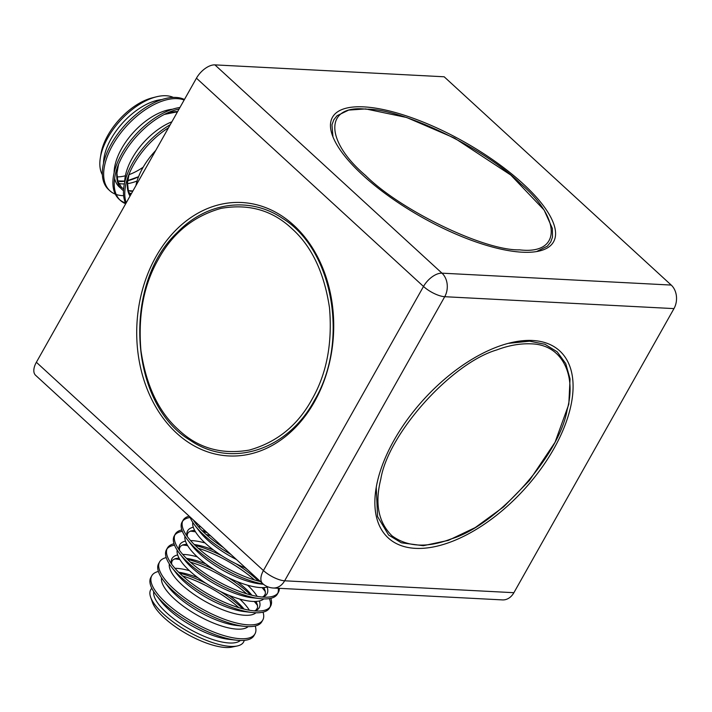 <?xml version="1.0" encoding="UTF-8"?>
<svg xmlns="http://www.w3.org/2000/svg" width="712" height="712" viewBox="0 0 712 712"><rect width="100%" height="100%" fill="white"/><g stroke="black" fill="none" stroke-linecap="round" stroke-linejoin="round"><path stroke-width="1.07" d="M522.225 252.199A126.878 43.201 -150.6 0 1 409.258 209.782A126.878 43.201 -150.6 0 1 332.299 135.111A126.878 43.201 -150.6 0 1 464.224 141.902A126.878 43.201 -150.6 0 1 538.37 251.229A126.878 43.201 -150.6 0 1 522.225 252.199M415.416 548.356A126.878 67.426 -47.5 0 1 376.016 488.646A126.878 67.426 -47.5 0 1 509.605 343.015A126.878 67.426 -47.5 0 1 560.976 434.836A126.878 67.426 -47.5 0 1 415.416 548.356M293.78 225.277A126.878 98.416 93 0 1 274.529 444.101A126.878 98.416 93 0 1 137.345 318.255A126.878 98.416 93 0 1 293.78 225.277M36.374 362.274L263.431 570.552A16.919 8.989 132.5 0 0 262.657 583.573L35.6 375.295A16.919 8.989 -47.5 0 1 36.374 362.274L196.45 78.186A16.919 8.989 -47.5 0 1 214.917 64.881L444.163 76.78L671.22 285.067A16.919 13.119 93 0 1 673.97 308.608L444.724 296.708A16.919 13.119 -87 0 0 441.974 273.168L671.22 285.067M513.895 592.696A16.919 13.119 93 0 1 502.458 599.904L273.212 588.005A16.919 13.119 -87 0 0 284.649 580.796A16.919 5.758 29.4 0 1 263.431 570.552L423.507 286.464A16.919 5.758 29.4 0 0 444.724 296.708L284.649 580.796L513.895 592.696L673.97 308.608M519.671 249.859C561.43 254.878 561.839 218.673 520.41 183.554C485.655 148.79 401.524 108.188 366.36 109.221C324.61 104.201 324.2 140.406 365.621 175.526C400.375 210.289 484.516 250.891 519.671 249.859M529.408 341.199A123.995 65.887 132.5 0 0 508.288 343.362L529.692 341.182L544.965 344.288L557.149 351.781L565.728 363.574L570.045 378.918L568.817 404.211L555.031 442.303L529.363 480.591L503.633 506.846L475.242 527.574L448.338 540.39L423.293 545.703L401.346 542.802L388.618 535.05L377.574 516.618L376.239 487.311M567.153 409.729C576.658 375.865 562.694 344.199 530.663 343.834C519.849 343.433 508.573 345.462 496.807 349.921C451.497 363.093 388.138 433.653 380.804 479.123C374.672 503.446 378.383 522.332 391.956 535.78C407.469 547.056 427.2 548.106 451.15 538.922C496.46 525.759 559.819 455.19 567.153 409.729M178.543 429.799C198.007 448.133 221.61 454.888 249.342 450.064C276.745 442.375 297.589 425.527 311.874 399.53C326.639 373.969 332.513 343.398 329.496 307.807C324.254 272.732 311.714 246.334 291.893 228.623C272.429 210.298 248.826 203.543 221.094 208.367C193.691 216.056 172.856 232.904 158.562 258.901C143.797 284.453 137.923 315.024 140.94 350.615C146.183 385.699 158.723 412.088 178.543 429.799M173.336 97.41A53.302 28.32 132.5 0 0 166.065 95.746A53.302 28.32 132.5 0 0 156.435 96.805A53.302 28.32 132.5 0 0 100.312 157.984A53.302 28.32 132.5 0 0 102.368 174.778M156.435 96.805L152.386 97.82A48.834 25.952 132.5 0 0 100.971 153.872L100.312 157.984M116.982 176.879A48.834 25.952 132.5 0 0 125.392 175.766M128.925 174.671A48.834 25.952 132.5 0 0 143.174 167.195M176.79 113.075A48.834 25.952 132.5 0 0 176.692 111.784M184.444 99.484A59.212 31.462 132.5 0 0 175.909 97.428A59.212 31.462 132.5 0 0 117.667 134.07A59.212 31.462 132.5 0 0 108.553 189.561L109.871 190.772A59.212 31.462 132.5 0 0 115.3 194.136M116.207 194.474A59.212 31.462 132.5 0 0 122.571 195.64A59.212 31.462 132.5 0 0 123.603 195.675M184.15 100.009A59.212 31.462 132.5 0 0 177.226 98.639A59.212 31.462 132.5 0 0 118.984 135.289A59.212 31.462 132.5 0 0 109.871 190.772M179.958 107.459A59.212 31.462 132.5 0 0 125.49 147.687A59.212 31.462 132.5 0 0 119.118 199.253L120.435 200.464A59.212 31.462 132.5 0 0 125.695 203.757M119.794 199.841A59.212 31.462 132.5 0 0 125.445 202.947M179.05 109.061A59.212 31.462 132.5 0 0 125.98 150.17A59.212 31.462 132.5 0 0 120.435 200.464M124.653 182.521A50.054 26.602 -47.5 0 1 171.877 121.796M170.221 124.725A59.212 31.462 132.5 0 0 125.766 203.632M168.513 127.768A59.212 31.462 132.5 0 0 126.229 202.804M135.921 185.601A50.054 26.602 -47.5 0 1 155.688 150.526M144.394 170.569A59.212 31.462 132.5 0 0 141.59 175.544M151.807 588.29A53.302 18.147 29.4 0 0 150.65 597.199A53.302 18.147 29.4 0 0 163.564 614.118A53.302 18.147 29.4 0 0 237.221 645.98A53.302 18.147 29.4 0 0 244.243 640.382M150.65 597.199L152.484 602.423A48.834 16.625 29.4 0 0 186.936 634.009A48.834 16.625 29.4 0 0 231.8 647.119L237.221 645.98M238.84 607.656A59.212 20.159 29.4 0 0 182.592 575.963M158.393 571.46A59.212 20.159 29.4 0 0 151.807 575.732L150.837 577.468A59.212 20.159 29.4 0 0 156.035 594.912A59.212 20.159 29.4 0 0 236.384 640.186A59.212 20.159 29.4 0 0 254.006 635.602L254.976 633.867A59.212 20.159 29.4 0 0 255.225 626.017M151.807 575.732A59.212 20.159 29.4 0 0 166.074 602.868A59.212 20.159 29.4 0 0 218.691 633.894A59.212 20.159 29.4 0 0 254.976 633.867M242.899 608.804A59.212 20.159 29.4 0 0 240.718 606.74A59.212 20.159 29.4 0 0 220.311 591.414M206.088 583.395A59.212 20.159 29.4 0 0 179.504 573.089M246.655 593.799A59.212 20.159 29.4 0 0 190.398 562.106M179.887 559.552A59.212 20.159 29.4 0 0 174.68 558.867M166.208 557.603A59.212 20.159 29.4 0 0 159.621 561.875L158.643 563.61A59.212 20.159 29.4 0 0 163.84 581.054A59.212 20.159 29.4 0 0 244.198 626.329A59.212 20.159 29.4 0 0 261.811 621.745L262.79 620.01A59.212 20.159 29.4 0 0 263.031 612.16M257.566 605.574A59.212 20.159 29.4 0 0 254.282 601.462M159.621 561.875A59.212 20.159 29.4 0 0 173.888 589.011A59.212 20.159 29.4 0 0 226.505 620.036A59.212 20.159 29.4 0 0 262.79 620.01M250.704 594.947A59.212 20.159 29.4 0 0 248.524 592.882A59.212 20.159 29.4 0 0 228.116 577.557M213.894 569.538A59.212 20.159 29.4 0 0 187.318 559.223M254.46 579.942A59.212 20.159 29.4 0 0 198.203 548.249M187.701 545.686A59.212 20.159 29.4 0 0 182.486 545.009M174.538 545.178A59.212 20.159 29.4 0 0 167 548.925M174.013 543.745A59.212 20.159 29.4 0 0 167.427 548.018L166.448 549.753A59.212 20.159 29.4 0 0 171.654 567.197A59.212 20.159 29.4 0 0 252.003 612.471A59.212 20.159 29.4 0 0 269.617 607.888L270.596 606.152A59.212 20.159 29.4 0 0 270.845 598.303M270.044 606.98A59.212 20.159 29.4 0 0 269.341 598.596M265.371 591.716A59.212 20.159 29.4 0 0 262.087 587.605M258.518 581.09A59.212 20.159 29.4 0 0 256.329 579.025A59.212 20.159 29.4 0 0 235.93 563.699M221.699 555.68A59.212 20.159 29.4 0 0 195.124 545.365M167.427 548.018A59.212 20.159 29.4 0 0 209.114 594.654A59.212 20.159 29.4 0 0 270.596 606.152M194.243 544.502A50.054 17.043 -150.6 0 1 213.6 550.073M244.919 567.722A50.054 17.043 -150.6 0 1 247.838 569.983M257.415 578.767A50.054 17.043 -150.6 0 1 259.711 581.393M263.769 598.908A50.054 17.043 -150.6 0 1 213.084 587.605A50.054 17.043 -150.6 0 1 177.163 550.109M210.716 535.931A59.212 20.159 29.4 0 0 206.017 534.392M195.506 531.828A59.212 20.159 29.4 0 0 190.291 531.152M182.343 531.321A59.212 20.159 29.4 0 0 174.814 535.068M181.818 529.888A59.212 20.159 29.4 0 0 175.232 534.16L174.262 535.896A59.212 20.159 29.4 0 0 179.46 553.34A59.212 20.159 29.4 0 0 259.809 598.614A59.212 20.159 29.4 0 0 277.431 594.031L278.41 592.295A59.212 20.159 29.4 0 0 279.344 588.317M277.858 593.123A59.212 20.159 29.4 0 0 278.196 588.263M207.228 532.727A59.212 20.159 29.4 0 0 202.938 531.508M175.232 534.16A59.212 20.159 29.4 0 0 216.92 580.796A59.212 20.159 29.4 0 0 278.41 592.295M202.057 530.645A50.054 17.043 -150.6 0 1 205.652 531.286M268.015 586.893A50.054 17.043 -150.6 0 1 216.537 571.193A50.054 17.043 -150.6 0 1 184.969 536.252M190.157 517.464A59.212 20.159 29.4 0 0 182.619 521.202M189.152 516.147A59.212 20.159 29.4 0 0 183.046 520.303L182.067 522.038A59.212 20.159 29.4 0 0 187.274 539.482A59.212 20.159 29.4 0 0 263.262 584.098M183.046 520.303A59.212 20.159 29.4 0 0 203.988 553.108A59.212 20.159 29.4 0 0 260.476 581.571M245.729 568.043A50.054 17.043 -150.6 0 1 192.783 522.386M189.917 516.85A59.212 20.159 29.4 0 0 195.079 525.625A59.212 20.159 29.4 0 0 230.875 554.417M193.326 519.974A59.212 20.159 29.4 0 0 223.345 547.51M214.917 64.881L441.974 273.168A16.919 8.989 -47.5 0 0 423.507 286.464L196.45 78.186M103.534 163.146A50.054 26.602 -47.5 0 1 161.855 99.573M118.628 183.429A50.054 26.602 132.5 0 0 124.351 183.918M127.475 183.643A50.054 26.602 132.5 0 0 137.069 180.999M138.555 176.736A50.054 26.602 -47.5 0 1 127.706 180.697M124.698 181.24A50.054 26.602 -47.5 0 1 119.536 181.48M120.764 188.182A50.054 26.602 -47.5 0 1 114.614 178.303M114.098 172.838A50.054 26.602 -47.5 0 1 172.411 109.256M177.644 111.553A50.054 26.602 132.5 0 0 164.695 114.24M118.397 164.721A50.054 26.602 132.5 0 0 123.487 190.665M129.192 193.112A50.054 26.602 132.5 0 0 131.48 193.495M177.911 109.31A50.054 26.602 -47.5 0 1 178.837 109.443M132.788 191.163A50.054 26.602 -47.5 0 1 130.091 191.172M128.952 174.404A50.054 26.602 132.5 0 0 130.02 196.076M240.345 640.48A50.054 17.043 -150.6 0 1 166.483 612.694A50.054 17.043 -150.6 0 1 153.739 591.681M156.035 594.912L160.77 601.044A50.054 17.043 29.4 0 0 228.694 639.314L236.384 640.186M248.15 626.622A50.054 17.043 -150.6 0 1 174.289 598.837A50.054 17.043 -150.6 0 1 161.544 577.824M189.454 570.704A50.054 17.043 29.4 0 0 176.54 568.345A50.054 17.043 29.4 0 0 174.956 568.301M163.84 581.054L168.575 587.186A50.054 17.043 29.4 0 0 236.5 625.456L244.198 626.329M249.351 610.211A50.054 17.043 29.4 0 0 239.784 599.059M178.632 572.217A50.054 17.043 -150.6 0 1 197.981 577.788M229.3 595.437A50.054 17.043 -150.6 0 1 244.1 609.107M255.964 612.765A50.054 17.043 -150.6 0 1 182.094 584.979A50.054 17.043 -150.6 0 1 169.358 563.966M197.26 556.846A50.054 17.043 29.4 0 0 184.346 554.488A50.054 17.043 29.4 0 0 182.77 554.443M177.671 554.933A50.054 17.043 29.4 0 0 171.414 563.824M171.654 567.197L176.389 573.329A50.054 17.043 29.4 0 0 244.314 611.599L252.003 612.471M255.012 610.932A50.054 17.043 29.4 0 0 259.373 600.972M257.157 596.353A50.054 17.043 29.4 0 0 247.598 585.202M186.437 558.359A50.054 17.043 -150.6 0 1 205.795 563.931M237.114 581.579A50.054 17.043 -150.6 0 1 251.906 595.25M205.065 542.98A50.054 17.043 29.4 0 0 192.16 540.631A50.054 17.043 29.4 0 0 190.576 540.586M185.485 541.076A50.054 17.043 29.4 0 0 179.219 549.967M179.46 553.34L184.194 559.472A50.054 17.043 29.4 0 0 252.119 597.742L259.809 598.614M262.826 597.074A50.054 17.043 29.4 0 0 267.178 587.115M200.793 526.827A50.054 17.043 29.4 0 0 199.965 526.773A50.054 17.043 29.4 0 0 198.381 526.729M193.29 527.218A50.054 17.043 29.4 0 0 187.025 536.109M187.274 539.482L192 545.615A50.054 17.043 29.4 0 0 259.925 583.885L263.485 584.285M194.67 521.211A50.054 17.043 29.4 0 0 194.839 522.252M195.079 525.625L199.814 531.748A50.054 17.043 29.4 0 0 236.42 559.507M262.657 583.573A16.919 16.919 0 0 0 273.212 588.005M332.94 136.82L331.961 124.805L333.821 119.741L337.079 115.7L348.684 110.093L365.665 108.918L406.677 117.507L454.541 138.092L510.833 175.072L544.101 210.022L552.379 228.454L552.503 237.087L550.732 241.964L547.359 246.174L536.581 251.567M314.41 400.42C287.381 450.598 230.724 468.692 189.81 440.016C129.041 403.686 122.028 283.696 177.528 232.245C206.836 201.95 249.734 196.183 282.317 218.228C333.332 249.182 349.556 341.858 314.41 400.42M117.694 180.928L124.698 181.097M127.724 180.59L138.564 176.701M177.51 111.793L164.339 114.427M118.548 164.339L116.946 173.239L117.809 181.32L121.512 187.372L123.612 188.911M128.249 190.611L132.904 190.958M129.103 174.031L127.51 182.931L128.365 191.003L130.474 195.266M178.988 557.977L175.134 558.697L172.785 560.015L171.672 561.999L171.672 564.189M254.567 610.896L255.991 610.131L257.557 607.781L257.477 605.102L256.089 601.418M186.802 544.119L182.94 544.84L180.59 546.157L179.486 548.142L179.486 550.332M262.372 597.039L263.796 596.273L265.371 593.924L265.282 591.245L263.894 587.56M194.607 530.262L190.754 530.983L188.404 532.3L187.292 534.285L187.292 536.474M194.999 521.513L195.097 522.617"/></g></svg>
